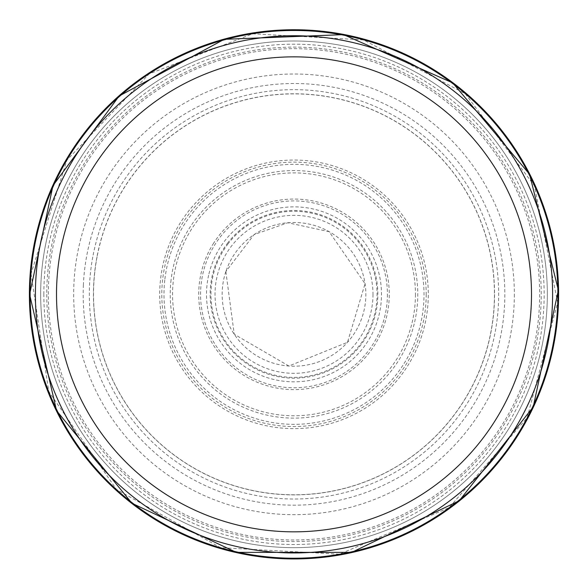 <?xml version="1.0" encoding="UTF-8"?>
<svg xmlns="http://www.w3.org/2000/svg" width="588" height="588" viewBox="0 0 588 588"><rect width="100%" height="100%" fill="white"/><g stroke="black" fill="none" stroke-linecap="round" stroke-linejoin="round"><path stroke-width="0.44" stroke-dasharray="2.94 2.21" d="M557.887 294.338A263.887 263.887 0 0 1 162.06 522.872A263.887 263.887 0 0 1 162.06 65.812A263.887 263.887 0 0 1 557.887 294.338M547.332 294.338A253.332 253.332 0 0 1 167.337 513.728A253.332 253.332 0 0 1 167.337 74.948A253.332 253.332 0 0 1 547.332 294.338A253.332 253.332 0 0 1 167.337 513.728A253.332 253.332 0 0 1 167.337 74.948A253.332 253.332 0 0 1 547.332 294.338M494.552 294.338A200.552 200.552 0 0 1 193.724 468.026A200.552 200.552 0 0 1 193.724 120.658A200.552 200.552 0 0 1 494.552 294.338M552.61 294.338A258.61 258.61 0 0 1 164.699 518.3A258.61 258.61 0 0 1 164.699 70.376A258.61 258.61 0 0 1 552.61 294.338M83.386 284.79A210.827 210.827 0 0 0 388.433 482.836A210.827 210.827 0 0 0 420.229 125.479A210.827 210.827 0 0 0 83.386 284.79M171.071 279.873A123.774 123.774 0 0 0 351.653 403.868A123.774 123.774 0 0 0 364.068 192.305A123.774 123.774 0 0 0 171.071 279.873M228.159 243.711A83.055 83.055 0 0 0 318.953 373.564A83.055 83.055 0 0 0 362.068 246.747A83.055 83.055 0 0 0 228.159 243.711M227.96 242.653A83.863 83.863 0 0 0 318.961 374.402A83.863 83.863 0 0 0 363.002 246.673A83.863 83.863 0 0 0 227.96 242.653M539.659 294.338A245.659 245.659 0 0 1 171.174 507.084A245.659 245.659 0 0 1 171.174 81.592A245.659 245.659 0 0 1 539.659 294.338M514.338 294.338A220.338 220.338 0 0 1 183.831 485.159A220.338 220.338 0 0 1 183.831 103.525A220.338 220.338 0 0 1 514.338 294.338M426.204 294.338A132.204 132.204 0 0 1 227.901 408.829A132.204 132.204 0 0 1 227.901 179.847A132.204 132.204 0 0 1 426.204 294.338M415.444 294.338A121.444 121.444 0 0 1 233.282 399.509A121.444 121.444 0 0 1 233.282 189.167A121.444 121.444 0 0 1 415.444 294.338M387.418 294.338A93.418 93.418 0 0 1 247.291 375.247A93.418 93.418 0 0 1 247.291 213.437A93.418 93.418 0 0 1 387.418 294.338M372.983 294.338A78.983 78.983 0 0 1 254.508 362.737A78.983 78.983 0 0 1 254.508 225.939A78.983 78.983 0 0 1 372.983 294.338M46.775 294.338A247.225 247.225 0 0 0 416.01 509.362A247.225 247.225 0 0 0 420.802 82.107A247.225 247.225 0 0 0 46.775 294.338M30.113 294.338A263.887 263.887 0 0 0 417.811 527.377A263.887 263.887 0 0 0 441.706 75.668A263.887 263.887 0 0 0 30.113 294.338M43.843 293.956A250.157 250.157 0 0 0 418.965 511.045A250.157 250.157 0 0 0 419.303 77.829A250.157 250.157 0 0 0 43.843 293.956M160.428 280.373A134.299 134.299 0 0 0 357.07 412.908A134.299 134.299 0 0 0 369.058 182.978A134.299 134.299 0 0 0 160.428 280.373M164.787 280.02A130.007 130.007 0 0 0 354.821 409.241A130.007 130.007 0 0 0 367.103 186.837A130.007 130.007 0 0 0 164.787 280.02M208.63 275.228A87.487 87.487 0 0 0 332.066 373.115A87.487 87.487 0 0 0 348.361 225.792A87.487 87.487 0 0 0 208.63 275.228M225.858 271.546A71.854 71.854 0 0 0 323.04 360.069A71.854 71.854 0 0 0 342.385 241.22A71.854 71.854 0 0 0 225.858 271.546M213.716 243.035A95.278 95.278 0 0 0 325.238 384.354A95.278 95.278 0 0 0 368.794 235.318A95.278 95.278 0 0 0 213.716 243.035M97.123 256.625A200.457 200.457 0 0 0 383.082 473.913A200.457 200.457 0 0 0 415.275 134.733A200.457 200.457 0 0 0 97.123 256.625M92.772 256.971A204.668 204.668 0 0 0 385.302 477.515A204.668 204.668 0 0 0 417.208 130.911A204.668 204.668 0 0 0 92.772 256.971M31.024 273.685L48.753 391.483L116.498 489.473L220.449 547.663L339.394 554.19L449.085 507.723L527.149 417.737L557.659 302.585L534.404 185.749L465.284 93.727L363.568 39.888L252.693 33.81L149.139 73.89L66.929 160.098L31.024 273.685M225.851 271.568L234.237 334.234L288.892 366.015L347.501 342.304L365.06 283.695L329.14 231.665L287.833 222.749L254.112 234.575L225.851 271.568"/><path stroke-width="0.88" d="M557.887 294.338A263.887 263.887 0 0 1 162.06 522.872A263.887 263.887 0 0 1 162.06 65.812A263.887 263.887 0 0 1 557.887 294.338M552.61 294.338A258.61 258.61 0 0 1 164.699 518.3A258.61 258.61 0 0 1 164.699 70.376A258.61 258.61 0 0 1 552.61 294.338M29.4 294.338A264.6 264.6 0 0 0 425.991 523.665A264.6 264.6 0 0 0 426.91 65.547A264.6 264.6 0 0 0 29.4 293.28A264.6 264.6 0 0 0 29.4 294.338M29.598 294.338A264.402 264.402 0 0 0 426.197 523.32A264.402 264.402 0 0 0 426.197 65.364A264.402 264.402 0 0 0 29.598 294.338L56.566 410.659L131.947 503.262L236.325 552.375L351.675 552.375L459.316 500.689L533.235 406.918L558.365 290.185L529.582 174.305L452.753 82.901L343.539 34.626L224.234 39.315L119.151 96.013L53.023 185.536L29.598 294.345M531.501 294.338A237.501 237.501 0 0 1 175.253 500.02A237.501 237.501 0 0 1 175.253 88.663A237.501 237.501 0 0 1 531.501 294.338"/></g></svg>
